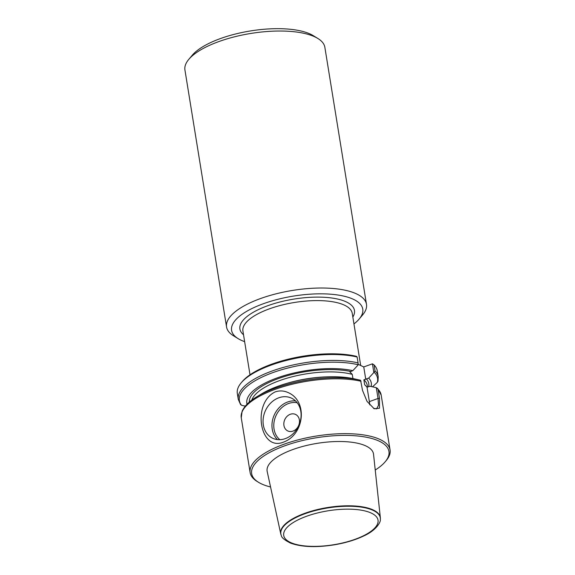 <?xml version="1.0" encoding="UTF-8"?>
<svg xmlns="http://www.w3.org/2000/svg" width="575" height="575" viewBox="0 0 575 575"><rect width="100%" height="100%" fill="white"/><g stroke="black" fill="none" stroke-linecap="round" stroke-linejoin="round"><path stroke-width="0.86" d="M353.956 323.933A66.448 23.927 170.8 0 0 359.159 319.046A66.448 23.927 170.8 0 0 338.625 295.126A66.448 23.927 170.8 0 0 263.192 303.794A66.448 23.927 170.8 0 0 238.151 338.646A66.448 23.927 170.8 0 0 244.634 341.636M372.435 363.824L374.081 364.938L375.037 370.846L373.843 372.55L372.435 363.824L363.752 366.936L358.124 364.291M374.081 364.938A70.876 25.523 -9.2 0 1 377.25 370.81L378.206 376.718L377.983 381.318M378.034 380.614L377.322 382.368L372.535 386.817M373.534 408.329L376.618 408.875L378.479 405.289L378.041 398.461L376.294 387.665L370.034 386.256L367.022 387.147L364.665 384.704L363.874 379.809L368.712 378.091L373.843 372.55M368.712 378.091A63.042 22.705 -9.2 0 1 371.155 386.508M376.294 387.665L377.991 389.131L379.5 398.389L379.486 408.228L374.181 408.76L367.037 401.379L362.537 390.439L360.575 380.262A69.992 25.207 -9.2 0 0 359.67 380.046L360.59 380.262M270.559 486.982A69.546 25.048 -9.2 0 1 258.52 482.303L257.14 481.455A70.876 25.523 -9.2 0 1 250.139 472.614A70.876 25.523 -9.2 0 1 283.849 444.281A70.876 25.523 -9.2 0 1 390.066 449.945A70.876 25.523 -9.2 0 1 386.22 460.553L385.178 461.79A69.546 25.048 -9.2 0 1 375.238 470.027M283.504 442.118C259.548 452 251.785 402.737 275.368 391.834C279.716 390.425 284.007 390.684 288.226 392.624C308.056 401.149 304.463 434.578 283.504 442.118M241.169 382.864L242.212 381.628A69.546 25.048 -9.2 0 1 356.529 356.363L357.118 356.989A70.876 25.523 -9.2 0 0 241.169 382.864A70.876 25.523 -9.2 0 0 237.324 393.473L238.28 399.381A70.876 25.523 -9.2 0 1 279.73 368.474A70.876 25.523 -9.2 0 1 358.081 362.897L357.118 356.989M240.558 404.548L241.874 405.375L245.295 406.115M247.049 404.189A63.042 22.705 -9.2 0 1 282.145 376.23A63.042 22.705 -9.2 0 1 352.849 370.659L357.981 365.111L358.081 362.897M352.849 370.659L349.902 371.932L352.259 374.368L352.942 378.551M256.924 396.692L261.69 393.825A63.042 22.705 -9.2 0 1 354.171 378.817L359.67 380.046A69.992 25.207 -9.2 0 0 256.924 396.692C252.008 399.611 245.245 404.383 242.125 411.211L241.256 417.752A70.876 25.523 -9.2 0 1 274.965 389.419A70.876 25.523 -9.2 0 1 361.057 381.268M258.52 482.303A69.546 25.048 -9.2 0 1 284.726 445.826A69.546 25.048 -9.2 0 1 363.68 436.756A69.546 25.048 -9.2 0 1 385.178 461.79M380.355 517.744L373.542 454.257A53.885 19.406 170.8 0 0 317.199 443.347A53.885 19.406 170.8 0 0 267.188 471.486L280.758 533.873A50.456 18.17 -9.2 0 1 304.692 513.36A50.456 18.17 -9.2 0 1 380.355 517.744A50.456 18.17 -9.2 0 1 380.37 519.009L380.334 519.426C380.973 521.777 376.388 530.222 364.183 535.749C355.558 539.918 345.438 542.965 333.816 544.899C315.919 547.659 301.487 547.055 290.519 543.095C284.532 540.083 281.455 537.546 281.312 535.469A50.356 18.134 -9.2 0 1 304.808 513.791A50.356 18.134 -9.2 0 1 355.673 506.503A50.356 18.134 -9.2 0 1 380.334 519.426M278.774 397.799A22.152 18.278 115.1 0 1 291.482 398.144A22.152 18.278 115.1 0 1 298.626 425.953A22.152 18.278 115.1 0 1 272.679 438.251A22.152 18.278 115.1 0 1 263.321 417.687A22.152 18.278 115.1 0 1 278.774 397.799M290.296 414.28A9.128 7.533 115.1 0 1 299.029 424.458A9.128 7.533 115.1 0 1 285.653 429.317A9.128 7.533 115.1 0 1 290.296 414.28M369.689 404.822A15.503 6.749 70 0 0 369.366 401.616L367.022 387.147M365.765 379.363L363.752 366.936M238.151 338.646L233.551 335.829A70.876 25.523 -9.2 0 1 226.557 326.981L184.934 69.985A70.876 25.523 -9.2 0 1 188.78 59.376A70.876 25.523 -9.2 0 1 218.637 41.652A70.876 25.523 -9.2 0 1 317.86 38.468A70.876 25.523 -9.2 0 1 324.861 47.315L366.483 304.319A70.876 25.523 -9.2 0 1 362.631 314.92L359.159 319.046M188.78 59.376L192.251 55.25A66.448 23.927 -9.2 0 1 220.247 38.633A66.448 23.927 -9.2 0 1 313.26 35.65L317.86 38.468M226.557 326.981A70.876 25.523 -9.2 0 1 260.259 298.648A70.876 25.523 -9.2 0 1 366.483 304.319M281.312 535.469L281.146 535.081A50.456 18.17 -9.2 0 1 280.758 533.873M243.52 334.751A58.032 20.894 -9.2 0 1 267.497 305.814A58.032 20.894 -9.2 0 1 331.279 297.936A58.032 20.894 -9.2 0 1 352.834 317.048M375.037 370.846A70.876 25.523 -9.2 0 1 378.206 376.718M374.268 372.312A69.992 25.207 -9.2 0 1 377.322 382.368M378.012 389.217A70.876 25.523 -9.2 0 1 381.182 395.09L390.066 449.945M366.462 378.911A60.468 21.778 -9.2 0 1 368.618 386.767M241.428 405.195A69.992 25.207 -9.2 0 1 274.62 371.989A69.992 25.207 -9.2 0 1 358.06 364.715M249.298 402.098A60.468 21.778 -9.2 0 1 285.02 376.373A60.468 21.778 -9.2 0 1 350.599 371.479M251.785 400.121A58.693 21.138 -9.2 0 1 291.928 376.841A58.693 21.138 -9.2 0 1 352.259 374.368M363.874 379.809A58.693 21.138 -9.2 0 1 367.274 385.401L367.554 387.133M287.78 383.094A58.693 21.138 -9.2 0 1 326.097 376.884M364.665 384.704A58.693 21.138 -9.2 0 1 366.642 386.874M250.01 374.814L242.916 331.027A55.373 19.938 -9.2 0 1 269.251 308.897A55.373 19.938 -9.2 0 1 352.238 313.325L360.683 365.499M277.473 439.595A22.152 18.278 115.1 0 1 272.838 418.952A22.152 18.278 115.1 0 1 287.68 401.975A22.152 18.278 115.1 0 1 295.586 400.969M297.189 402.752A20.822 17.178 -64.9 0 0 288.557 403.513A20.822 17.178 -64.9 0 0 274.433 420.174A20.822 17.178 -64.9 0 0 279.874 439.688M369.366 401.616L378.041 398.461L379.5 398.389M306.439 516.314A47.768 17.2 170.8 0 0 308.085 546.207A47.768 17.2 170.8 0 0 378.098 520.785A47.768 17.2 170.8 0 0 306.439 516.314M377.509 388.305L381.182 395.09M241.256 417.752L250.139 472.614M238.28 399.381L240.566 404.57"/></g></svg>
